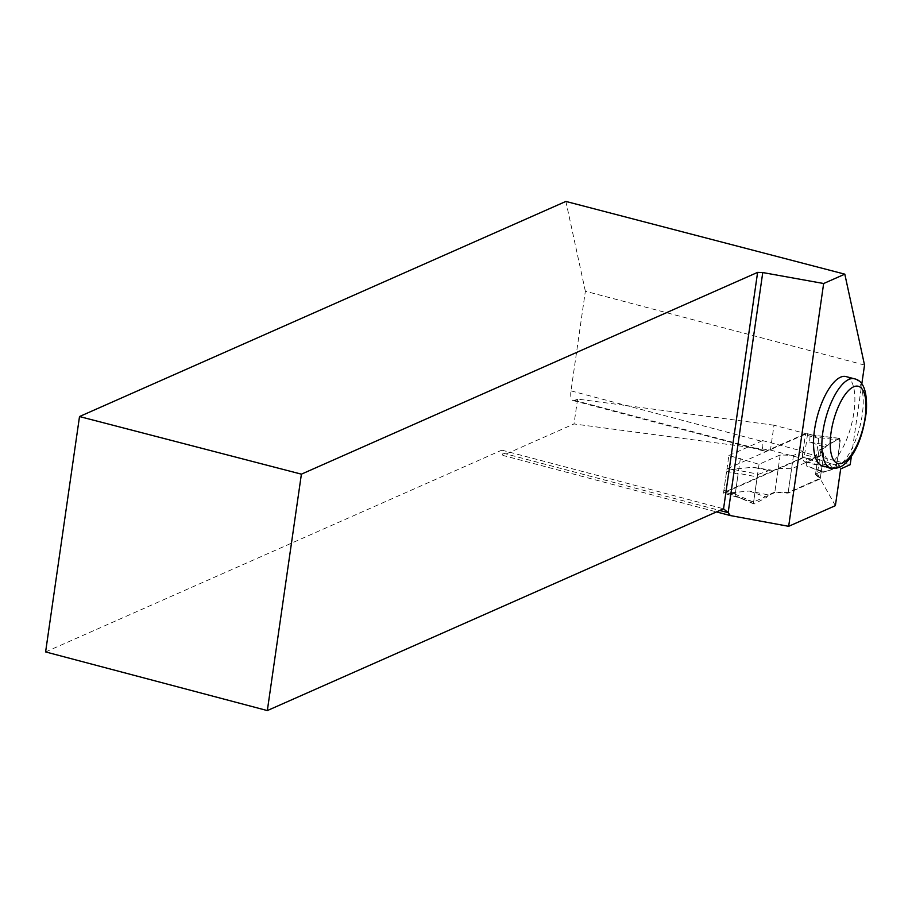 <?xml version="1.0" encoding="UTF-8"?>
<svg xmlns="http://www.w3.org/2000/svg" width="912" height="912" viewBox="0 0 912 912"><rect width="100%" height="100%" fill="white"/><g stroke="black" fill="none" stroke-linecap="round" stroke-linejoin="round"><path stroke-width="0.68" stroke-dasharray="4.56 3.42" d="M804.589 454.689L807.371 435.389A2.337 0.889 104.8 0 0 806.972 433.576A2.337 0.889 104.8 0 0 806.687 433.61L727.97 468.426A2.337 0.889 104.8 0 0 726.647 471.094L723.866 490.394A2.337 0.889 104.8 0 0 724.265 492.206A2.337 0.889 104.8 0 0 724.55 492.172L803.267 457.357A2.337 0.889 104.8 0 0 804.589 454.689L816.035 457.721L806.732 458.622L806.208 465.838L823.183 472.336L822.065 471.162L806.208 465.838M726.647 471.094L738.104 474.126L732.393 469.258L752.696 467.263L770.651 470.011L771.769 471.173L752.696 467.263M822.065 471.162L815.567 474.046L820.276 478.333L788.162 492.537L774.847 492.047L778.267 468.301L771.769 471.173M778.267 468.301L791.582 468.779L823.707 454.575L818.987 450.289L825.485 447.416L809.628 442.081L810.152 434.864L813.675 435.343L818.816 438.421L816.035 457.721M774.847 492.047L768.349 494.931L749.276 491.021L728.973 493.004L729.76 493.54L735.323 493.415L738.104 474.126M820.276 478.333L823.707 454.575M815.567 474.046L818.987 450.289M791.582 468.779L788.162 492.537M823.183 472.336L835.255 468.107C830.501 470.524 826.101 471.538 822.065 471.162L815.567 474.046L818.987 450.289L839.53 438.421C840.26 444.486 837.946 460.537 835.255 468.107A2.337 0.889 -75.2 0 0 836.612 465.428L840.248 440.188A2.337 0.889 104.8 0 0 839.804 438.364A2.337 0.889 104.8 0 0 839.53 438.421L810.152 434.864M840.248 440.188L817.961 437.486M809.628 442.081L827.116 445.033L825.485 447.416M839.53 438.421L827.116 445.033M836.612 465.428L814.975 458.223M749.276 491.021L766.718 497.302L754.292 503.914A2.337 0.889 104.8 0 1 753.928 503.948A2.337 0.889 104.8 0 1 753.574 502.147L757.211 476.919L737.352 473.146M757.211 476.919A2.337 0.889 -75.2 0 1 758.579 474.229L732.393 469.258M758.579 474.229L770.651 470.011M766.718 497.302L768.349 494.931M753.574 502.147L734.365 493.871M835.255 468.107L806.732 458.622M754.292 503.914L728.973 493.004M770.423 450.072L802.024 458.428L805.604 433.565L774.003 425.209L770.423 450.072L574.001 423.943L502.877 455.407L716.501 511.906M802.024 458.428L723.467 493.175L753.608 501.965L774.767 492.605L788.082 493.096L820.196 478.891L815.488 474.593L817.414 473.75L820.994 448.875L832.838 469.258C834.218 469.27 835.346 466.522 836.236 461.027L850.166 464.71M835.381 505.658L817.414 473.75M864.53 365.062L585.356 291.224L570.992 390.872A12.46 4.742 -75.2 0 0 573.124 400.573A12.46 4.742 -75.2 0 0 574.606 400.402L577.592 399.08L774.003 425.209M805.604 433.565L766.08 451.052A12.46 4.742 104.8 0 1 764.609 451.212A12.46 4.742 104.8 0 1 762.478 441.522L762.614 440.599L802.925 451.258L802.788 452.181L836.236 461.027L840.67 468.916M802.788 452.181A12.46 4.742 -75.2 0 0 804.92 461.882A12.46 4.742 -75.2 0 0 806.402 461.711L823.787 454.016L819.067 449.73L820.994 448.875M851.386 456.274L861.772 384.134M577.592 399.08L574.001 423.943M45.6 651.92L501.817 450.14L502.877 455.407M585.356 291.224L565.885 201.427M846.005 376.576A46.181 17.579 -75.2 0 1 852.743 419.087A46.181 17.579 -75.2 0 1 827.857 465.234A46.181 17.579 -75.2 0 1 822.385 465.861M501.817 450.14L723.547 508.793M502.945 453.116L719.762 510.469M802.925 451.258L793.508 455.419L780.193 454.94L759.035 464.299L728.893 455.51L723.467 493.175M740.35 458.531L734.924 496.208M759.035 464.299L753.608 501.965M780.193 454.94L774.767 492.605M793.508 455.419L788.082 493.096M823.787 454.016L820.196 478.891M819.067 449.73L815.488 474.593M728.893 455.51L762.614 440.599M806.687 433.61L811.999 435.013M727.97 468.426L733.282 469.828M724.55 492.172L729.862 493.586M803.267 457.357L808.579 458.759M807.371 435.389L818.816 438.421M723.866 490.394L735.323 493.415M574.606 400.402L766.08 451.052M806.402 461.711L832.029 468.494M570.992 390.872L762.478 441.522M854.362 378.788A46.181 17.579 -75.2 0 1 861.099 421.298A46.181 17.579 -75.2 0 1 836.213 467.446A46.181 17.579 -75.2 0 1 830.741 468.073M806.972 433.576L813.675 435.343M724.265 492.206L730.979 493.985M839.804 438.364L811.053 434.876M753.928 503.948L729.76 493.54M573.124 400.573L764.609 451.212M804.92 461.882L832.838 469.258"/><path stroke-width="1.37" d="M851.386 456.274L850.166 464.71L840.67 468.916L835.381 505.658L788.663 526.315L823.65 283.518L844.808 274.159L864.53 365.062L861.772 384.134M716.501 511.906L730.364 515.565L788.663 526.315M79.515 416.545L45.6 651.92L267.33 710.573L301.405 474.16L79.515 416.545L565.885 201.427L844.808 274.159M822.385 465.861A46.181 17.579 -75.2 0 1 817.209 416.727A46.181 17.579 -75.2 0 1 846.005 376.576L854.362 378.788A46.181 17.579 -75.2 0 0 848.89 379.415A46.181 17.579 -75.2 0 0 824.003 425.562A46.181 17.579 -75.2 0 0 830.741 468.073L822.385 465.861M730.364 515.565L728.152 512.681L762.763 272.551L757.61 272.38L723.547 508.793L267.33 710.573M719.762 510.469L728.152 512.681L723.547 508.793M301.405 474.16L757.61 272.38M762.763 272.551L823.65 283.518M853.609 386.825A39.946 15.208 104.8 0 0 830.615 450.471A39.946 15.208 104.8 0 0 860.13 437.418A39.946 15.208 104.8 0 0 853.609 386.825M830.741 468.073C837.125 469.156 842.756 466.807 847.658 461.016C857.075 450.574 863.322 433.952 866.4 411.152C867.38 391.305 863.368 380.509 854.362 378.788"/></g></svg>
